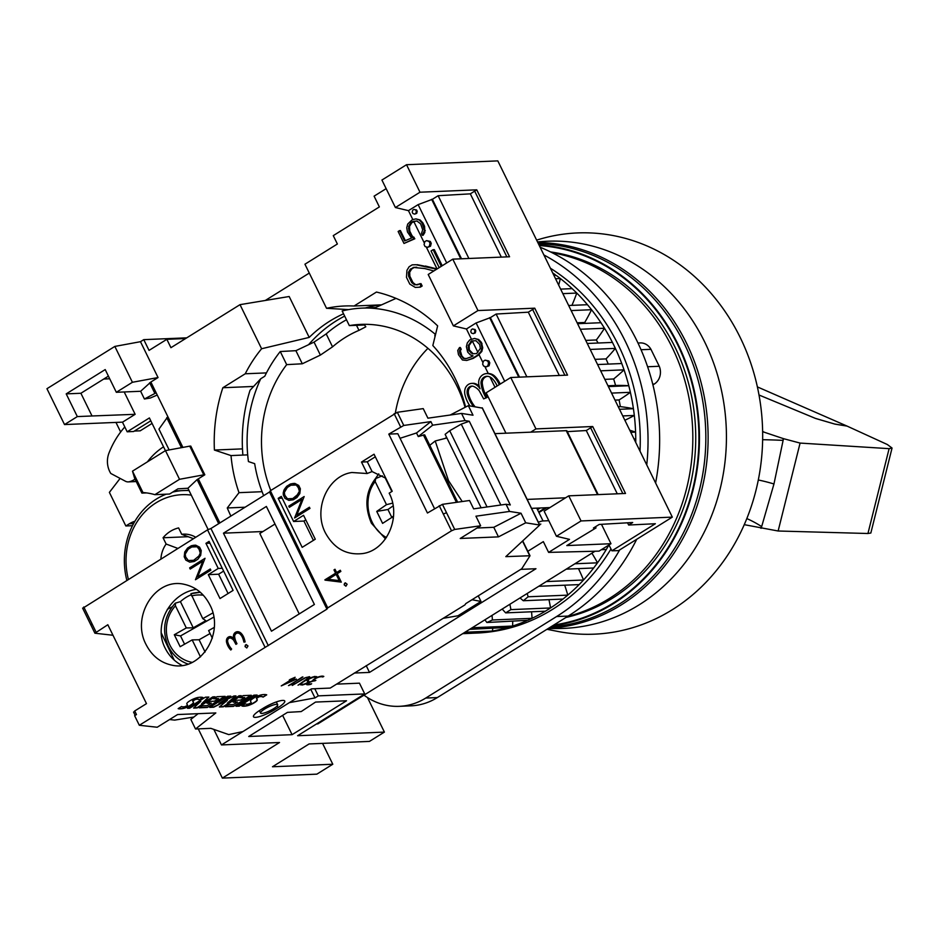 <?xml version="1.0" encoding="UTF-8"?>
<svg xmlns="http://www.w3.org/2000/svg" width="939" height="939" viewBox="0 0 939 939"><rect width="100%" height="100%" fill="white"/><g stroke="black" fill="none" stroke-linecap="round" stroke-linejoin="round"><path stroke-width="1.41" d="M548.141 628.555L558.048 628.52A193.751 170.593 -92.4 0 0 704.72 342.042A193.751 170.593 -92.4 0 0 541.838 241.593L537.519 241.945M548.505 628.332A193.058 169.982 -92.4 0 0 686.479 343.122A193.058 169.982 -92.4 0 0 537.812 242.544M546.944 629.294L557.578 631.384A200.793 176.802 -92.4 0 0 730.718 550.407A200.793 176.802 -92.4 0 0 740.167 337.418A200.793 176.802 -92.4 0 0 541.134 238.788L536.603 240.079M565.947 617.463A185.229 163.093 -92.4 0 0 674.977 347.101A185.229 163.093 -92.4 0 0 550.571 251.945M567.473 616.512A185.229 163.093 -92.4 0 0 672.066 347.219A185.229 163.093 -92.4 0 0 552.226 252.767M550.594 627.017A191.932 168.997 -92.4 0 0 684.32 343.709A191.932 168.997 -92.4 0 0 538.399 243.753M552.59 625.785A191.298 168.433 -92.4 0 0 678.017 344.261A191.298 168.433 -92.4 0 0 538.974 244.915M553.881 624.975A190.676 167.881 -92.4 0 0 677.547 344.554A190.676 167.881 -92.4 0 0 539.291 245.56M270.772 490.475A118.49 104.323 87.6 0 1 286.677 364.637L302.299 363.78L320.387 355.083L332.535 346.843A118.49 104.323 87.6 0 1 345.212 337.5A118.49 104.323 87.6 0 1 358.98 330.364L365.811 326.807L364.555 325L349.331 325.598A118.49 104.323 87.6 0 1 360.881 324.389A118.49 104.323 87.6 0 1 465.075 407.326M427.938 348.322A118.49 104.323 -92.4 0 0 395.354 412.972M286.677 364.637L280.256 351.526A133.467 117.516 -92.4 0 0 264.786 376.222L260.749 378.746A134.829 118.713 -92.4 0 0 248.436 461.577L254.669 463.655A130.744 115.121 -92.4 0 0 263.659 495.651M346.479 319.776A133.467 117.516 -92.4 0 0 326.197 333.897L314.049 342.125L295.891 350.681L302.299 363.78M295.891 350.681L280.256 351.526M435.168 336.162A130.744 115.121 -92.4 0 0 434.792 335.845L435.203 334.202A134.829 118.713 -92.4 0 0 368.487 308.039A133.467 117.516 -92.4 0 0 362.348 308.109A133.467 117.516 -92.4 0 0 342.16 310.962L349.331 325.598M435.203 334.202L435.872 333.345M396.023 298.379L373.933 308.274L368.487 308.039M260.749 378.746L250.056 390.272A149.817 131.906 -92.4 0 0 242.884 455.075M637.98 343.017L640.269 342.923A13.616 11.996 87.6 0 1 650.95 349.32L641.032 349.731M650.95 349.32L659.248 366.269L647.617 366.75M659.248 366.269A13.616 11.996 87.6 0 1 654.319 384.028L652.922 384.884M870.829 533.023L867.941 533.505L889.116 448.654L892.05 448.044L887.343 444.523L847.072 426.095L834.595 424.005L815.439 418.383L759.005 395.002L815.592 418.465L834.9 424.111L847.072 426.095L757.386 386.903M867.941 533.505L778.138 531.005L744.263 524.666M889.116 448.654L800.087 443.079L783.537 438.677L762.632 431.682M783.161 438.513A187.272 164.888 87.6 0 1 783.114 440.379L773.959 483.984L761.177 528.281M389.18 493.163C401.669 516.743 386.927 550.336 362.689 553.564C346.432 555.383 334.014 548.493 325.41 532.894C312.922 509.314 327.652 475.721 351.902 472.505L367.114 473.526L361.492 462.047L374.051 454.218L392.209 491.273L389.18 493.163M209.878 604.857C225.114 633.027 200.477 672.066 171.814 665.141C160.475 662.676 151.907 655.821 146.097 644.588C130.85 616.43 155.498 577.391 184.15 584.304C195.488 586.781 204.068 593.624 209.878 604.857M196.439 589.34C170.006 593.084 152.963 625.21 165.205 648.239C168.973 655.774 174.595 661.514 182.049 665.458M261.793 713.44A9.531 2.019 153.9 0 0 271.887 709.708A9.531 2.019 153.9 0 0 277.686 704.684A9.531 2.019 153.9 0 0 276.442 704.32A9.531 2.019 153.9 0 0 266.347 708.053A9.531 2.019 153.9 0 0 260.561 713.077A9.531 2.019 153.9 0 0 261.793 713.44M393.582 516.309L382.596 523.375L376.739 511.415L386.481 504.666L375.166 481.566L375.706 478.585L382.302 475.78M199.479 592.403L190.899 593.706A36.762 34.59 100.8 0 1 198.211 592.45A36.762 34.59 100.8 0 1 199.479 592.403A36.762 34.59 100.8 0 1 200.441 592.403M190.899 593.706L202.765 618.637L212.871 612.909M210.066 633.543L199.091 639.752L192.166 639.905L180.159 646.701L174.302 634.741L186.309 627.945L175.452 605.796L175.347 603.155L180.429 601.653L193.234 627.804L205.817 620.691L202.765 618.637M188.117 664.073A36.762 34.59 100.8 0 1 185.945 663.263C178.164 659.906 172.295 654.307 168.351 646.478C161.684 630.715 163.949 616.313 175.135 603.284L175.347 603.155M185.945 663.263A36.762 34.59 100.8 0 1 184.783 662.746A36.762 34.59 100.8 0 1 168.457 646.56M294.506 679.754L291.454 679.883L284.329 684.32L294.506 679.754L291.454 679.883M290.221 679.39L295.104 677.277L292.381 679.308L296.466 679.132L281.254 685.904L290.89 679.906L289.294 679.965L290.221 679.39M292.381 679.308L295.139 677.277M291.336 679.636L282.616 685.059M294.494 679.73L295.75 679.167M289.717 679.707L290.89 679.906M304.94 678.111L292.275 685.435L304.529 678.04L309.412 676.679L309.471 677.841L307.886 679.061L298.039 685.2L308.778 677.946L308.473 677.242L304.846 677.923M292.698 685.177L302.311 679.202M298.039 685.2L309.788 676.913M306.161 677.395L309.013 677.594M307.839 684.073A14.191 3.005 153.9 0 0 311.642 683.733L310.915 684.285A14.437 3.052 -26.1 0 1 306.771 684.648A4.672 0.986 -26.1 0 1 306.584 684.508A4.672 0.986 -26.1 0 1 306.783 683.944A3.826 0.81 -26.1 0 1 310.48 681.679A5.775 1.221 -26.1 0 1 313.591 680.752A6.796 1.432 -26.1 0 1 312.875 680.482A6.796 1.432 -26.1 0 1 312.851 680.423A3.909 0.822 -26.1 0 1 313.708 679.413A4.437 0.939 -26.1 0 1 316.29 677.852A5.188 1.103 -26.1 0 1 319.659 676.549A11.221 2.371 -26.1 0 1 322.629 676.15A19.954 4.226 -26.1 0 1 323.814 676.432L322.723 676.996A18.264 3.862 153.9 0 0 321.631 676.737A9.895 2.089 153.9 0 0 319.002 677.089A3.979 0.845 153.9 0 0 316.443 678.075A3.216 0.681 153.9 0 0 314.588 679.179A2.958 0.622 153.9 0 0 313.943 679.965A14.108 2.981 153.9 0 0 315.868 680.376L313.286 681.115A7.019 1.479 153.9 0 0 310.293 682.054L307.839 683.557A3.521 0.739 153.9 0 0 307.699 683.968A3.521 0.739 153.9 0 0 307.839 684.073M306.56 684.367A4.672 0.986 153.9 0 0 306.654 684.402A14.437 3.052 153.9 0 0 310.797 684.038M312.851 680.364A6.796 1.432 153.9 0 0 313.473 680.505L313.591 680.752M323.486 676.303L322.723 676.996M322.605 676.749A18.264 3.862 153.9 0 0 321.514 676.503L321.631 676.737M321.514 676.503A9.895 2.089 153.9 0 0 318.884 676.843A3.979 0.845 153.9 0 0 317.077 677.489M315.704 678.158A3.216 0.681 153.9 0 0 314.471 678.944L314.588 679.179M314.471 678.944A2.958 0.622 153.9 0 0 313.826 679.73L313.943 679.965M315.316 680.693L314.096 680.986M313.978 680.752L313.286 681.115M313.168 680.869A7.019 1.479 153.9 0 0 310.175 681.808L310.293 682.054M308.943 682.418L307.839 683.557M300.222 684.719L300.82 683.792L303.309 684.437L307.229 682.876L308.074 682.137L307.053 680.693L307.569 679.895L310.551 677.805L314.635 676.456L316.83 676.749L316.232 677.676L313.743 677.031L309.177 678.991L308.098 680.106L309.095 681.573L306.501 683.662L302.405 685.012L300.222 684.719M301.748 684.508L301.595 683.756M307.112 680.822L307.933 681.784M315.34 677.477L316.631 676.62M312.194 677.136L315.304 676.96M308.227 680.482L308.203 679.507L310.633 677.77M306.278 683.463L308.908 681.186M300.292 684.601L304.729 684.085M291.783 684.32L288.496 685.599L302.921 676.949L290.855 684.461L294.271 683.263L291.689 684.12M289.588 684.918L290.844 684.414M290.855 684.461L302.381 676.972M292.146 683.944L293.308 683.545M178.152 708.628L181.579 706.492A18.134 3.838 153.9 0 0 184.572 706.785L187.284 705.623A6.186 1.303 153.9 0 0 187.448 705.013A6.186 1.303 153.9 0 0 187.401 704.943L186.873 704.121A9.789 2.078 -26.1 0 1 186.826 704.039A9.789 2.078 -26.1 0 1 187.683 702.395A6.773 1.432 -26.1 0 1 192.307 699.496A8.322 1.761 -26.1 0 1 197.871 697.489A29.625 6.268 -26.1 0 1 203.012 697.524L199.338 699.813A24.074 5.094 153.9 0 0 197.143 699.226A6.843 1.444 153.9 0 0 195.253 699.543L192.718 701.128A107.316 22.7 153.9 0 0 192.741 701.163A107.316 22.7 153.9 0 0 193.434 702.208A9.425 1.995 -26.1 0 1 193.516 702.325A9.425 1.995 -26.1 0 1 192.706 703.898A6.362 1.35 -26.1 0 1 188.27 706.68A7.7 1.632 -26.1 0 1 183.046 708.534A22.595 4.777 -26.1 0 1 178.152 708.628M186.779 703.921L187.284 704.708M199.338 699.813L202.671 697.419M199.221 699.567A24.074 5.094 153.9 0 0 197.026 698.992L197.143 699.226M197.026 698.992A6.843 1.444 153.9 0 0 195.136 699.309L193.551 700.318M193.434 700.083L192.624 700.928A107.316 22.7 153.9 0 0 192.624 700.928A107.316 22.7 153.9 0 0 192.648 700.964M178.351 708.499A22.595 4.777 153.9 0 0 182.929 708.299A7.7 1.632 153.9 0 0 188.152 706.445A6.362 1.35 153.9 0 0 192.589 703.651L192.706 703.898M192.589 703.651A9.425 1.995 153.9 0 0 193.446 702.219M210.078 701.386L214.374 701.198L218.564 698.593L213.646 698.792L217.003 696.703L225.137 696.362L207.296 707.478L199.174 707.818L202.355 705.835L207.273 705.623L211.322 703.1L207.026 703.288L210.078 701.386M214.069 698.534L218.564 698.593M224.597 696.386L207.296 707.478M207.179 707.243L199.584 707.56M207.449 703.018L211.322 703.1M236.241 700.283L240.537 700.107L244.727 697.501L239.809 697.7L243.154 695.611L251.288 695.271L233.459 706.386L225.325 706.727L228.506 704.743L233.424 704.532L237.485 702.008L233.189 702.184L236.241 700.283M240.231 697.442L244.727 697.501M250.748 695.294L233.459 706.386M233.342 706.14L225.747 706.457M233.611 701.926L237.485 702.008M241.863 705.964L245.29 703.827A18.134 3.838 153.9 0 0 248.295 704.109L251.006 702.959A6.186 1.303 153.9 0 0 251.171 702.349A6.186 1.303 153.9 0 0 251.124 702.278L250.596 701.456A9.789 2.078 -26.1 0 1 250.537 701.374A9.789 2.078 -26.1 0 1 251.394 699.719A6.773 1.432 -26.1 0 1 256.03 696.82A8.322 1.761 -26.1 0 1 261.594 694.813A29.625 6.268 -26.1 0 1 266.723 694.848L263.049 697.137A24.074 5.094 153.9 0 0 260.854 696.562A6.843 1.444 153.9 0 0 258.976 696.879L256.441 698.452A107.316 22.7 153.9 0 0 256.453 698.499A107.316 22.7 153.9 0 0 257.145 699.532A9.425 1.995 -26.1 0 1 257.239 699.661A9.425 1.995 -26.1 0 1 256.429 701.222A6.362 1.35 -26.1 0 1 251.981 704.015A7.7 1.632 -26.1 0 1 246.757 705.87A22.595 4.777 -26.1 0 1 241.863 705.964M263.049 697.137L266.394 694.743M262.932 696.902A24.074 5.094 153.9 0 0 260.737 696.327L260.854 696.562M260.737 696.327A6.843 1.444 153.9 0 0 258.859 696.632L257.263 697.654M257.145 697.419L256.441 698.452M242.074 705.835A22.595 4.777 153.9 0 0 246.652 705.635A7.7 1.632 153.9 0 0 251.863 703.769A6.362 1.35 153.9 0 0 256.312 700.987L256.429 701.222M256.312 700.987A9.425 1.995 153.9 0 0 257.157 699.543M236.029 706.281L253.882 695.165L257.098 695.024L239.245 706.151L236.029 706.281M236.452 706.022L239.128 705.905L256.558 695.048M230.783 696.128L218.987 703.487L233.881 695.999L235.971 695.916L227.308 703.1L239.034 695.787L241.182 695.693L223.341 706.809L219.362 706.985L227.391 700.33L213.681 707.22L209.737 707.384L227.578 696.269L230.783 696.128M218.987 703.487L230.243 696.151M227.308 703.1L235.536 695.928M219.667 706.727L223.224 706.574L240.654 695.717M210.148 707.126L213.564 706.985L227.391 700.33M187.53 708.311L205.383 697.196L208.857 697.055L201.486 703.933L212.801 696.891L215.031 696.797L197.178 707.912L193.61 708.065L200.829 701.269L189.666 708.229L187.53 708.311M201.486 703.933L208.458 697.067M193.88 707.806L197.061 707.666L214.491 696.808M187.953 708.053L189.549 707.983L200.829 701.269M139.312 725.272L157.2 727.244L177.6 714.544L215.829 712.936L195.523 728.993L210.817 728.347L228.74 734.591L242.931 731.563L311.49 688.862L330.199 688.076L464.958 604.88L465.756 603.624L521.767 568.741L530.019 555.747L505.816 556.639L539.725 525.054L525.711 522.8L498.468 536.873L460.227 538.47L480.627 525.77L454.711 529.443L451.518 530.781L327.734 607.885L326.936 609.141L139.312 725.272L134.629 715.706L136.472 714.556L134.711 710.964L133.761 712.22M260.126 710.166L263.272 708.217A15.658 3.31 -26.1 0 1 284.752 701.01A15.658 3.31 -26.1 0 1 278.108 707.595L274.963 709.544A15.658 3.31 -26.1 0 1 253.483 716.75A15.658 3.31 -26.1 0 1 260.126 710.166M344.519 583.354L345.364 582.837L344.155 584.809L345.904 586.194L347.113 584.222L345.364 582.837M344.554 583.354L344.19 584.809L345.916 586.182M339.237 580.631L336.162 574.351L328.251 579.281L339.272 580.631L336.162 574.351M340.282 570.255L340.857 571.428L337.183 573.717L341.303 582.121L325.023 580.126L335.587 573.177L333.979 569.903L335 569.257L336.62 572.544L340.282 570.255L336.643 572.544M335.012 569.269L333.979 569.903L335.622 573.177L324.894 579.844L341.303 582.121M237.426 631.701A5.775 5.082 -92.4 0 0 237.367 631.701A5.775 5.082 87.6 0 1 240.924 633.097A12.465 10.975 87.6 0 1 243.976 637.957A22.172 19.519 87.6 0 1 245.102 641.924L243.917 642.123A20.294 17.876 -92.4 0 0 242.872 638.497A10.998 9.683 -92.4 0 0 240.173 634.154A4.413 3.885 -92.4 0 0 237.461 633.074A3.568 3.146 -92.4 0 0 234.609 636.407A15.681 13.803 -92.4 0 0 236.452 642.64L236.968 643.696L235.924 644.354L233.741 640.328A7.794 6.866 -92.4 0 0 230.583 638.027A2.794 2.453 -92.4 0 0 227.86 639.6A3.909 3.439 -92.4 0 0 227.766 642.065A15.763 13.885 -92.4 0 0 231.64 649.025L230.818 650.011A16.045 14.132 87.6 0 1 226.592 642.358A5.188 4.566 87.6 0 1 226.722 639.083A4.261 3.744 87.6 0 1 229.973 636.607A4.261 3.744 -92.4 0 0 226.757 639.083L226.722 639.083M226.757 639.083A5.188 4.566 -92.4 0 0 226.628 642.358A16.045 14.132 -92.4 0 0 230.83 649.988M229.973 636.607A4.261 3.744 87.6 0 1 230.83 636.677A6.42 5.646 87.6 0 1 234.116 639.306A7.547 6.643 87.6 0 1 233.435 636.09L233.435 636.09A7.547 6.643 -92.4 0 0 234.151 639.306L234.116 639.306M234.504 633.226A4.343 3.826 -92.4 0 0 233.459 636.09A4.343 3.826 87.6 0 1 234.468 633.226A4.93 4.343 87.6 0 1 237.332 631.701A5.775 5.082 87.6 0 1 237.414 631.701A4.93 4.343 -92.4 0 0 234.504 633.226L234.468 633.226M243.952 642.123A20.294 17.876 -92.4 0 0 242.908 638.497L242.872 638.497M242.908 638.497A10.998 9.683 -92.4 0 0 240.208 634.154A4.413 3.885 -92.4 0 0 237.485 633.074L237.461 633.074A4.413 3.885 -92.4 0 0 237.438 633.074M235.947 644.342L234.574 641.595M234.609 641.595L233.741 640.328A7.794 6.866 -92.4 0 0 230.618 638.015L230.583 638.027M230.618 638.015A2.794 2.453 -92.4 0 0 230.008 637.968L230.032 637.968M245.384 645.105L246.229 644.588L245.02 646.56L246.781 647.945L247.978 645.973L246.229 644.588M245.419 645.105L245.056 646.56L246.793 647.945M188.223 549.186L185.206 554.186L185.664 557.003L188.316 560.524L193.669 560.313L198.915 556.005L200.23 553.106L199.772 550.289L197.131 546.768L191.767 546.979L188.223 549.186M191.216 560.818L193.669 560.313M193.704 560.313L198.915 556.005M184.748 552.003L187.6 548.047L184.748 552.003L184.232 556.768L185.875 560.125L189.748 562.144L185.852 560.137L184.197 556.768L184.783 551.991M187.636 548.047L191.227 545.782L193.833 545.266L187.636 548.047M193.868 545.266L195.711 545.172L193.868 545.266M195.711 545.172L199.584 547.179L201.239 550.547L200.688 555.313L197.824 559.257L194.209 561.51L189.725 562.144M194.279 546.463L197.131 546.768M198.951 555.994L200.265 553.106L198.892 548.505M198.927 548.505L197.167 546.768M189.643 567.884L205.031 558.294L189.643 567.884L190.218 569.057L202.789 561.229L195.453 579.75L210.841 570.161L210.266 568.987L197.695 576.816L210.266 568.987M205.031 558.294L197.695 576.816M202.789 561.229L195.476 579.727M189.678 567.884L190.241 569.046M287.357 487.435L284.341 492.435L284.799 495.252L287.44 498.773L292.804 498.562L298.05 494.243L299.365 491.343L298.907 488.538L296.266 485.017L290.902 485.228L287.357 487.435M290.351 499.067L292.804 498.562M292.839 498.562L296.384 496.355L299.365 491.343M283.883 490.24L284.963 488.503L283.226 492.834L283.332 495.006L285.01 498.374L288.883 500.393L284.975 498.374L283.226 492.834M284.987 488.503L286.735 486.285L284.987 488.503M286.771 486.285L290.362 484.031L286.771 486.285M290.386 484.031L292.968 483.515L290.386 484.031M292.991 483.515L294.846 483.409L292.991 483.515M294.846 483.409L298.719 485.428L300.363 488.796L299.823 493.562L296.959 497.506L293.332 499.759L288.848 500.393M299.4 491.343L298.062 486.754L296.29 485.005L293.379 484.712M283.918 490.24L283.261 492.834M304.166 496.543L296.83 515.065L309.401 507.236L309.976 508.41L294.588 517.988L301.924 499.466L289.353 507.306L288.778 506.133L304.166 496.543L288.778 506.133L289.376 507.283M296.865 515.065L309.412 507.248M301.959 499.466L294.611 517.976M112.973 635.257L94.909 633.215L107.832 624.74L146.484 703.64L134.711 710.964M264.927 647.018L207.542 529.866L82.82 608.214M233.095 590.396L220.008 598.554L208.294 574.645L218.247 568.447L205.946 543.341L209.08 541.38L233.095 590.396M480.627 525.77L475.944 516.204L509.548 511.438L506.039 504.266L473.643 508.868L469.547 500.499L442.422 504.337L427.445 513.011L388.793 434.111L403.77 425.449L430.895 421.599L432.656 425.179L418.278 436.565L416.517 432.973L430.895 421.599M482.306 408.101L468.326 405.648L473.01 415.214L461.53 413.418L427.914 418.184L423.231 408.618L397.326 412.291L270.35 490.745L327.734 607.885M302.182 547.355L278.179 498.351L281.313 496.391L293.614 521.497L303.555 515.3L315.269 539.209L302.182 547.355M174.208 660.082L161.262 632.968M186.309 627.945L193.234 627.804M174.302 634.741L180.523 635.926L184.572 644.201M213.775 617.111L180.523 635.926M214.315 627.369L208.622 630.585L212.343 638.191M200.488 656.901L192.166 639.905M199.091 639.752L205.101 652.018M180.429 601.653A37.795 35.565 100.8 0 1 191.133 594.798M167.283 609.364L172.107 606.864M170.886 653.591L172.342 652.84M429.792 445.286L435.215 440.99L446.905 437.973M435.215 440.99L448.513 480.639L462.223 501.532M386.481 504.666L392.643 503.128M376.739 511.415L387.936 509.501L391.657 517.084M393.159 505.875L387.936 509.501M393.347 518.668L392.338 516.614M391.868 491.496L385.107 477.705M385.483 538.904L371.421 523.234C364.355 506.649 365.611 491.895 375.201 478.96L378.746 473.866M448.513 480.639L447.504 481.449M299.224 613.918L259.821 533.481L274.998 524.032M443.466 618.261L457.95 615.784L480.991 601.441L472.024 599.728M478.244 595.842L480.991 601.441M223.459 533.176L266.383 506.45L314.401 604.47L271.477 631.208L223.459 533.176L262.967 531.521M540.817 524.079L539.42 524.443M548.634 520.711L543.035 520.945A8.169 1.725 153.9 0 0 538.352 522.248M527.096 499.548L494.888 433.806M598.166 494.607L566.956 430.884A5.446 1.15 153.9 0 0 566.24 430.672L494.947 433.654M527.155 499.407L565.607 497.799M549.902 507.576L531.533 508.351M278.179 498.351L282.193 498.175M509.548 511.438L521.028 513.234L493.773 527.307L477.024 528.011M521.028 513.234L525.711 522.8M493.773 527.307L498.468 536.873M195.523 728.993L190.84 719.427L198.117 713.675M193.88 717.032L174.572 720.107L169.536 719.556M461.53 413.418L465.04 420.59L469.289 421.259L510.288 504.936L506.039 504.266M209.96 543.176L205.946 543.341M400.061 438.29L416.517 432.973M388.793 434.111L397.831 433.736L434.511 508.609M432.656 425.179L465.04 420.59M375.318 456.812L367.302 461.8L361.492 462.047M385.835 478.268L372.09 471.578L367.302 461.8M372.09 471.578L367.114 473.526M450.157 415.038L468.326 405.648M270.35 490.745L269.54 491.989L210.923 528.504L207.542 529.866M418.278 436.565L424.663 434.816L457.669 502.177M446.577 437.316L445.18 438.419M469.289 421.259L461.249 424.123L449.711 430.719L445.133 434.346L481.12 507.799M461.249 424.123L500.863 505.006M449.711 430.719L487.059 506.966M228.083 593.518L218.623 574.21L208.294 574.645M223.635 571.088L218.623 574.21M305.809 519.889L303.931 521.063L293.614 521.497M313.391 540.371L303.931 521.063M218.247 568.447L222.261 568.271M268.319 645.656L210.923 528.504M269.54 491.989L326.936 609.141M552.684 272.909A194.76 171.485 87.6 0 1 555.313 274.763M555.548 278.73L560.36 278.531A204.291 179.877 -92.4 0 0 560.36 278.531A194.76 171.485 87.6 0 1 572.168 288.637M562.848 293.649L576.781 293.062A204.291 179.877 -92.4 0 0 576.781 293.062A194.76 171.485 87.6 0 1 587.45 304.706L588.366 305.785A194.76 171.485 87.6 0 1 590.678 308.626L591.558 309.717A204.291 179.877 -92.4 0 1 591.558 309.729A194.76 171.485 87.6 0 1 600.937 322.711L601.723 323.908A194.76 171.485 87.6 0 1 603.73 327.042L604.493 328.251A194.76 171.485 87.6 0 1 612.428 342.418M608.249 364.097A180.464 158.891 87.6 0 0 606.031 358.898A204.291 179.877 87.6 0 0 615.362 348.404A194.76 171.485 87.6 0 1 621.759 363.534M600.655 370.823L624.048 369.849A204.291 179.877 -92.4 0 0 624.048 369.849A194.76 171.485 87.6 0 1 628.79 385.729A204.291 179.877 -92.4 0 0 628.79 385.729L629.153 387.161A194.76 171.485 87.6 0 1 630.046 390.882L630.398 392.302A204.291 179.877 -92.4 0 1 630.374 392.314A194.76 171.485 87.6 0 1 633.414 408.711A204.291 179.877 -92.4 0 0 633.414 408.711L633.625 410.167A194.76 171.485 87.6 0 1 634.13 413.982L634.318 415.449A194.76 171.485 87.6 0 1 635.586 432.116A204.291 179.877 -92.4 0 0 635.586 432.116L635.633 433.595A194.76 171.485 87.6 0 1 635.726 437.445L635.762 438.924A194.76 171.485 87.6 0 1 635.738 442.445M601.347 549.702L606.301 549.491A194.76 171.485 87.6 0 1 597.509 562.813A204.291 179.877 -92.4 0 0 597.509 562.813L596.688 563.952A194.76 171.485 87.6 0 1 594.504 566.874L593.671 567.989L566.287 569.14M593.648 567.989A194.76 171.485 87.6 0 1 583.53 579.985A204.291 179.877 -92.4 0 0 583.53 579.985L582.591 580.995A194.76 171.485 87.6 0 1 580.114 583.6L579.163 584.598L539.491 586.253A204.291 179.877 87.6 0 1 539.15 586.042M579.14 584.598A194.76 171.485 87.6 0 1 567.802 595.103A204.291 179.877 -92.4 0 1 567.813 595.126L566.769 595.972A194.76 171.485 87.6 0 1 564.022 598.213L562.977 599.07L523.305 600.737A204.291 179.877 87.6 0 1 520.042 597.943M562.942 599.07A194.76 171.485 87.6 0 1 550.571 607.932A204.291 179.877 -92.4 0 0 550.571 607.932L549.444 608.66A194.76 171.485 87.6 0 1 547.965 609.587A194.76 171.485 87.6 0 1 546.486 610.503L545.348 611.207A194.76 171.485 87.6 0 1 532.073 618.296A204.291 179.877 -92.4 0 1 532.084 618.32L530.875 618.86A194.76 171.485 87.6 0 1 527.741 620.292L486.872 622.498A204.291 179.877 87.6 0 1 484.923 619.822M550.383 268.214A194.76 171.485 87.6 0 1 640.011 451.154M610.984 548.986A194.76 171.485 87.6 0 1 552.484 609.399A194.76 171.485 87.6 0 1 476.895 633.05L472.376 633.238A194.76 171.485 87.6 0 1 471.801 633.262A204.291 179.877 -92.4 0 1 471.801 633.285L462.704 633.661M166.144 494.196A70.824 62.361 -92.4 0 0 156.285 499.114A70.824 62.361 -92.4 0 0 126.8 580.161M191.286 495.123A66.739 58.758 -92.4 0 0 156.109 502.788A66.739 58.758 -92.4 0 0 128.338 579.199M132.481 525.687L125.838 525.969L109.382 492.376L119.042 479.806A38.088 33.534 -92.4 0 0 120.075 478.385M213.857 729.415L221.463 744.932L279.529 742.503L222.367 778.114L316.877 774.147L332.793 764.24L272.474 766.764L309.107 743.946L369.426 741.411L384.403 732.091L367.478 697.548M222.367 778.114L198.258 728.875M192.847 717.842L192.554 717.243M181.368 490.674A70.824 62.361 87.6 0 0 174.243 491.754A70.824 62.361 -92.4 0 0 172.647 492.13M188.939 490.346L174.513 490.968M189.044 490.545A70.824 62.361 -92.4 0 0 186.004 490.475M160.886 558.928A27.243 23.98 87.6 0 1 166.133 544.033L163.057 537.765A34.05 29.978 87.6 0 1 178.598 527.918L181.732 534.314L193.411 538.669M181.732 534.314A27.243 23.98 87.6 0 1 194.913 536.791A27.243 23.98 87.6 0 1 195.711 537.237M177.8 548.399L166.133 544.033M163.057 537.765L188.199 536.709M174.243 491.754L173.175 491.801M146.601 492.916L141.895 493.116L142.974 492.552A70.824 62.361 87.6 0 1 154.865 494.665L169.572 494.043L177.941 488.832L187.917 488.257L208.176 529.608M655.61 482.998A202.93 178.68 -92.4 0 0 639.647 346.608A202.93 178.68 -92.4 0 0 636.912 340.787A202.93 178.68 -92.4 0 0 634.001 335.07A202.93 178.68 -92.4 0 0 540.113 247.227M619.693 549.914A202.93 178.68 87.6 0 1 558.822 615.127A202.93 178.68 87.6 0 1 556.581 616.547L425.731 698.064A68.101 59.955 87.6 0 1 399.298 706.328L410.906 705.846A68.101 59.955 -92.4 0 0 437.339 697.571L568.189 616.066A202.93 178.68 -92.4 0 0 570.442 614.634A202.93 178.68 -92.4 0 0 636.701 539.315M399.298 706.328A68.101 59.955 87.6 0 1 363.992 695.153M543.904 254.962A202.93 178.68 87.6 0 1 622.381 335.552A202.93 178.68 87.6 0 1 625.292 341.268A202.93 178.68 87.6 0 1 628.038 347.101A202.93 178.68 87.6 0 1 646.748 464.922M407.69 224.069L412.303 219.667L415.977 218.893L419.252 219.996L422.034 222.883L424.463 230.571L422.304 235.302L421.447 233.576L422.679 229.832L420.625 223.846L417.022 221.052L413.054 221.369L411.094 222.59L408.665 226.416L408.923 231.135L411.129 235.63L414.005 238.799L403.993 243.459L398.124 231.487L399.556 230.595L404.639 240.947L411.575 238.013L407.456 231.956L406.751 227.778L407.69 224.069M399.556 230.595L400.401 230.56L405.343 240.654M416.212 220.97L411.928 222.555L409.51 226.381L409.768 231.1L411.975 235.595L414.838 238.764L403.993 243.459M414.838 238.764L414.005 238.799M414.099 237.262L413.266 237.297M411.975 235.595L411.129 235.63M409.768 231.1L408.923 231.135M409.357 228.482L408.512 228.517M409.51 226.381L408.665 226.416M410.355 224.515L409.521 224.55M411.928 222.555L411.094 222.59M415.977 218.893L420.085 219.961L422.867 222.848L424.581 226.358L424.851 232.438L423.137 235.266L422.304 235.302M424.851 232.438L424.017 232.473M413.888 221.334L413.054 221.369M420.085 219.961L419.252 219.996M422.867 222.848L422.034 222.883M424.581 226.358L423.747 226.393M425.297 230.536L424.463 230.571M412.233 212.191L412.749 210.148L413.923 209.42L415.719 210.007L416.376 211.357L415.871 213.388L414.686 214.127L412.89 213.529L412.233 212.191M413.923 209.42L416.564 209.972L417.221 211.322L416.705 213.353L414.686 214.127M416.705 213.353L415.871 213.388M416.564 209.972L415.719 210.007M417.221 211.322L416.376 211.357M469.911 405.894A32.09 28.264 87.6 0 1 464.993 394.885A10.388 9.144 87.6 0 1 465.263 388.347A8.51 7.5 87.6 0 1 471.754 383.382L472.986 383.323A8.51 7.5 87.6 0 1 474.688 383.476L473.467 383.535A12.829 11.303 87.6 0 1 480.04 388.781A15.106 13.299 87.6 0 1 478.667 382.361A8.674 7.641 87.6 0 1 480.745 376.633A9.86 8.686 87.6 0 1 486.461 373.581A11.538 10.165 87.6 0 1 486.637 373.581A11.538 10.165 87.6 0 1 493.668 376.363A24.919 21.949 87.6 0 1 499.219 384.697M471.754 383.382A8.51 7.5 87.6 0 1 473.467 383.535M472.411 386.129A5.587 4.918 -92.4 0 0 468.749 389.321A7.817 6.89 -92.4 0 0 468.573 394.251L467.352 394.298A31.539 27.771 -92.4 0 0 473.538 406.458M468.573 394.251A31.539 27.771 -92.4 0 0 474.993 406.693M468.749 389.321L467.528 389.368A7.817 6.89 -92.4 0 0 467.352 394.298M487.411 376.328A7.148 6.291 -92.4 0 0 483.796 378.394A6.573 5.787 -92.4 0 0 482.247 382.948A31.363 27.607 -92.4 0 0 485.944 395.401L486.977 397.526L483.655 398.887L479.289 390.835A15.599 13.733 -92.4 0 0 472.974 386.222A5.587 4.918 -92.4 0 0 471.789 386.105A5.587 4.918 -92.4 0 0 467.528 389.368M486.977 397.526L483.655 398.887M485.944 395.401L484.712 395.46L485.756 397.573M482.247 382.948L481.014 382.995A31.363 27.607 -92.4 0 0 484.712 395.46M483.796 378.394L482.576 378.44A6.573 5.787 -92.4 0 0 481.014 382.995M497.118 385.999A21.996 19.367 -92.4 0 0 492.153 378.487A8.838 7.782 -92.4 0 0 486.731 376.316L486.695 376.316A7.148 6.291 -92.4 0 0 482.576 378.44M474.688 383.476A12.829 11.303 87.6 0 1 479.136 386.07M486.801 373.569L487.693 373.534A11.538 10.165 87.6 0 1 487.857 373.522A11.538 10.165 87.6 0 1 488.268 373.522A11.538 10.165 87.6 0 1 494.888 376.316A24.919 21.949 87.6 0 1 500.205 384.074M482.646 364.109L483.374 361.198L485.064 360.153L487.634 360.999L488.573 362.923L487.846 365.823L486.156 366.879L483.585 366.034L482.646 364.109M485.064 360.153L488.855 360.952L489.794 362.877L489.066 365.776L486.156 366.879M489.066 365.776L487.846 365.823M488.855 360.952L487.634 360.999M489.794 362.877L488.573 362.923M545.489 507.764L538.669 512.013M546.721 507.706L538.927 512.553M537.519 509.666L540.23 507.987M424.088 244.563L424.815 241.663L426.506 240.619L429.064 241.464L430.015 243.389L429.287 246.288L427.597 247.344L425.027 246.488L424.088 244.563M426.506 240.619L430.297 241.417L431.236 243.33L430.508 246.241L427.597 247.344M430.508 246.241L429.287 246.288M430.297 241.417L429.064 241.464M431.236 243.33L430.015 243.389M416.728 267.239L414.345 267.345L411.646 269.035L409.686 272.251L409.85 276.207L412.972 282.569L415.848 284.81L421.001 283.625L422.163 286.008L420.32 287.158L415.273 287.416L409.78 284.083L406.47 277.334L406.939 270.326L409.111 266.758L412.162 264.857L415.93 264.716L436.635 269.211M420.32 287.158L415.273 287.416M422.163 286.008L419.087 287.217M419.768 283.684L420.93 286.066M415.848 284.81L418.09 284.728M412.972 282.569L411.74 282.616L414.615 284.857M409.85 276.207L408.629 276.266L411.74 282.616M409.686 272.251L408.465 272.298L408.629 276.266M411.646 269.035L410.413 269.082L408.465 272.298M414.345 267.345L410.413 269.082M433.853 270.948L424.78 268.554L413.125 267.404M415.93 264.716L412.162 264.857M417.162 264.669L424.158 266.077M425.379 266.03L437.046 268.953L426.224 246.887M439.206 267.615L431.048 250.971L433.102 249.692L441.26 266.336M442.21 265.737L434.323 249.645L433.102 249.692M470.791 331.725L471.308 329.695L472.481 328.955L474.289 329.554L474.946 330.892L474.43 332.934L473.256 333.662L471.46 333.075L470.791 331.725M472.481 328.955L475.122 329.519L475.78 330.857L475.275 332.899L473.256 333.662M475.275 332.899L474.43 332.934M475.122 329.519L474.289 329.554M475.78 330.857L474.946 330.892M475.967 340.728L471.601 340.916L475.967 340.728L479.7 344.484L480.334 348.416L476.613 353.592L472.27 353.768L468.561 350.001L468.244 345.54L471.601 340.916M471.613 356.714L473.045 355.822L470.439 354.954L467.669 352.066L466.378 346.655L467.293 342.946L469.817 339.848L474.559 338.427L477.822 339.531L481.191 343.639L481.883 347.829L480.979 351.526L477.446 355.259L472.352 358.428L466.73 360.447L462.422 359.989L458.478 354.696L457.751 350.447L459.511 347.547L460.368 349.296L459.488 350.787L459.981 353.862L463.291 358.381L466.073 358.663L471.613 356.714M459.511 347.547L460.356 347.512L461.213 349.261L460.333 350.752L461.906 356.057L464.124 358.346L466.331 358.569M464.124 358.346L463.291 358.381M461.906 356.057L461.072 356.092M460.814 353.827L459.981 353.862M460.333 350.752L459.488 350.787M461.213 349.261L460.368 349.296M474.559 338.427L478.655 339.495L481.425 342.395L482.728 347.794L481.813 351.491L478.28 355.224L473.197 358.393L466.73 360.447M473.197 358.393L472.352 358.428M478.28 355.224L477.446 355.259M472.434 340.88L469.077 345.505L469.394 349.965L473.115 353.733L476.613 353.592M473.115 353.733L472.27 353.768M471.66 352.841L470.826 352.876M469.934 351.057L469.089 351.092M469.394 349.965L468.561 350.001M468.984 347.36L468.138 347.395M469.077 345.505L468.244 345.54M471.554 341.432L470.709 341.467M481.813 351.491L480.979 351.526M478.655 339.495L477.822 339.531M481.425 342.395L480.592 342.43M482.024 343.604L481.191 343.639M482.728 347.794L481.883 347.829M504.677 381.281L476.108 322.957L490.358 317.64L496.121 314.049L528.305 312.182L534.749 308.18L567.543 375.119L510.769 377.501L486.167 392.819L505.945 433.196M446.706 262.943L418.137 204.62L432.386 199.291L438.137 195.711L470.322 193.845L476.766 189.831L509.56 256.77L452.786 259.152L428.196 274.481L453.373 325.88L477.974 310.551L534.749 308.18M412.831 219.55L408.465 210.641L418.137 204.62M471.39 339.085L466.448 328.979L476.108 322.957M163.539 446.823A69.463 61.152 -92.4 0 0 147.423 461.859M135.04 479.125A20.435 17.982 87.6 0 1 129.218 481.754A6.808 5.998 87.6 0 1 128.244 481.895A6.808 5.998 87.6 0 1 125.462 481.249L110.79 473.467A20.74 18.264 87.6 0 1 108.865 453.349A86.2 75.895 87.6 0 1 124.805 426.952M472.939 627.287A204.291 179.877 87.6 0 1 472.916 627.721L471.589 628.121M492.048 615.374A204.291 179.877 87.6 0 1 492.4 619.986L486.872 622.498M509.889 604.258A204.291 179.877 87.6 0 1 510.898 609.622L505.675 612.874A204.291 179.877 87.6 0 1 502.189 609.059M527.166 593.507A204.291 179.877 87.6 0 1 528.141 596.781L523.305 600.737M540.5 585.197L539.491 586.253M471.977 632.616A204.291 179.877 87.6 0 1 471.801 633.262M486.261 632.017A194.76 171.485 87.6 0 1 472.376 633.238M463.843 632.956L487.764 631.806A194.76 171.485 87.6 0 0 491.12 631.278L492.4 631.078A204.291 179.877 -92.4 0 0 492.412 631.055L465.005 632.229M492.787 628.379A204.291 179.877 87.6 0 1 492.412 631.055A194.76 171.485 87.6 0 0 506.731 627.804M469.617 629.353L508.069 627.416A194.76 171.485 87.6 0 0 511.344 626.442L512.588 626.067A204.291 179.877 -92.4 0 0 512.6 626.043A204.291 179.877 87.6 0 0 512.729 621.407M472.916 627.721L512.588 626.067M526.486 620.832A194.76 171.485 87.6 0 1 512.6 626.043M492.4 619.986L532.084 618.32M531.544 611.782A204.291 179.877 87.6 0 1 532.073 618.296M505.675 612.874L545.348 611.207M510.898 609.622L550.571 607.956A204.291 179.877 87.6 0 0 548.963 599.657M528.141 596.781L567.813 595.126M564.691 585.197A204.291 179.877 87.6 0 1 567.802 595.103M546.334 581.57L583.542 580.009A204.291 179.877 87.6 0 0 578.471 568.623M574.879 563.776L597.521 562.825A204.291 179.877 87.6 0 0 591.899 553.177M606.301 549.491L607.005 548.27A194.76 171.485 87.6 0 0 608.859 545.066L608.895 545.007M634.048 438.994L635.762 438.924A204.291 179.877 -92.4 0 0 635.762 438.924A204.291 179.877 87.6 0 1 634.294 439.487M630.785 432.327L635.597 432.128A204.291 179.877 87.6 0 0 629.752 430.226M622.757 415.93L634.318 415.449A204.291 179.877 -92.4 0 0 634.318 415.449A204.291 179.877 87.6 0 1 624.881 420.261M619.505 409.298L633.438 408.711A204.291 179.877 87.6 0 0 620.327 406.634L618.238 406.716M630.374 392.314A204.291 179.877 87.6 0 1 619.083 399.944A180.464 158.891 87.6 0 1 620.327 406.634M619.083 399.944L615.01 400.12M611.571 393.101L630.398 392.302M608.378 386.586L628.801 385.729A204.291 179.877 87.6 0 0 615.585 385.459L607.979 385.776M597.58 364.543L621.771 363.534L622.264 364.895A194.76 171.485 87.6 0 1 623.555 368.475L624.048 369.849A204.291 179.877 87.6 0 1 613.648 378.98A180.464 158.891 87.6 0 1 615.585 385.459M613.648 378.98L604.833 379.356M606.031 358.898L595.044 359.355M615.362 348.404A204.291 179.877 -92.4 0 0 615.374 348.392L614.74 347.09A194.76 171.485 87.6 0 0 613.085 343.709L612.451 342.418L587.262 343.474M590.185 349.437L615.374 348.392M580.29 329.26L604.493 328.251A204.291 179.877 -92.4 0 0 604.493 328.251A204.291 179.877 87.6 0 1 596.347 339.965A180.464 158.891 87.6 0 1 598.084 343.028M596.347 339.965L585.76 340.411M577.567 323.697L600.96 322.711M591.558 309.729A204.291 179.877 87.6 0 1 584.727 322.488A180.464 158.891 87.6 0 1 585.396 323.368M584.727 322.488L577.133 322.805M571.135 310.574L591.558 309.717M568.647 305.492L587.474 304.706M560.63 289.118L572.191 288.637L573.189 289.599A194.76 171.485 87.6 0 1 575.783 292.099L576.781 293.062A204.291 179.877 87.6 0 1 571.945 305.351M553.634 274.834L556.428 275.585A194.76 171.485 87.6 0 1 559.268 277.721L560.36 278.531A204.291 179.877 87.6 0 1 558.67 285.127M309.213 337.406L261.605 348.745L240.008 304.659L289.177 296.513L309.213 337.406A137.564 121.119 -92.4 0 1 343.545 313.802M386.152 188.657L374.098 196.157L379.368 206.92L333.275 235.63L337.371 243.999L304.94 264.211L326.537 308.297L348.58 309.612M240.008 304.659L170.933 347.688L166.837 339.319L185.629 338.533M520.769 569.363L535.958 568.729L369.508 672.406L354.332 673.04M366.198 665.645L369.508 672.406M326.537 308.297A137.564 121.119 87.6 0 1 344.601 305.985A137.564 121.119 87.6 0 1 354.05 306.008L376.445 292.052A154.583 136.108 87.6 0 1 437.644 325.88L432.832 345.54A136.19 119.922 87.6 0 1 465.603 407.057M527.835 551.287L543.341 541.627L548.611 552.39L569.515 539.373L556.44 536.263L581.041 520.945L672.324 517.119L618.508 550.641L611.876 550.806L609 544.949M124.194 391.962L135.146 414.31L122.575 422.139L64.521 424.569L46.95 388.711L114.84 346.421L140.474 341.69L143.773 339.648L149.043 350.4L166.837 339.319M140.474 341.69L158.045 377.548L150.862 382.02L167.846 416.67L158.949 429.123L169.149 449.934M182.894 447.41L167.846 416.67L182.882 447.41M204.819 474.794L190.77 446.095L189.737 446.142L203.786 474.829L204.819 474.794L198.305 478.855L219.89 522.929L198.305 478.855L197.096 479.606L218.681 523.68M310.774 689.308L314.988 697.923L318.286 695.869L364.731 693.921L297.628 735.73L384.403 732.091M314.776 688.721L318.286 695.869M230.888 516.074A154.583 136.108 87.6 0 1 227.273 507.964L238.999 492.67A136.19 119.922 87.6 0 1 231.017 455.579L214.409 450.051A154.583 136.108 87.6 0 1 222.848 387.737L245.243 373.781A137.564 121.119 87.6 0 1 261.605 348.745M408.465 210.641L395.401 207.531L419.991 192.213L476.766 189.831M460.779 258.812L431.635 199.326M461.53 258.788L432.386 199.291M468.89 258.471L438.137 195.711M501.32 257.122L470.322 193.845M672.324 517.119L497.811 160.886L406.528 164.712L381.927 180.042L395.401 207.531M406.528 164.712L419.991 192.213M466.448 328.979L453.373 325.88M518.762 377.161L489.618 317.664M519.502 377.126L490.358 317.64M526.861 376.821L496.121 314.049M559.304 375.459L528.305 312.182M452.786 259.152L477.974 310.551M567.32 431.635L586.276 430.532L592.72 426.517L625.515 493.456L568.741 495.839L544.139 511.168L556.44 536.263M530.711 432.163L535.946 428.9L592.72 426.517M617.275 493.808L586.276 430.532M510.769 377.501L535.946 428.9M601.476 524.314L610.984 543.716L566.792 545.571L596.019 527.918L593.436 528.023L599.199 524.443L632.698 522.507L628.637 525.03L655.363 523.727L611.876 550.806M627.545 522.8L628.637 525.03M548.611 552.39L599.047 551.134L610.984 543.716M595.455 526.767L596.019 527.918M364.731 693.921L359.461 683.169L336.538 684.132M316.525 723.957L317.84 723.899L595.021 551.228M568.741 495.839L581.041 520.945M380.354 304.905A137.564 121.119 -92.4 0 0 365.283 307.992M344.672 316.091A137.564 121.119 -92.4 0 0 308.743 344.507M150.803 420.813L133.62 431.517L127.176 431.787L149.395 417.949L165.417 450.65M247.696 454.875L231.017 455.579M262.11 491.696L238.999 492.67M245.102 507.213L227.273 507.964M242.473 448.877L214.409 450.051M253.436 386.457L222.848 387.737M266.453 372.9L245.243 373.781M381.445 304.858L354.05 306.008M125.838 525.969L129.382 523.762A27.243 23.98 87.6 0 1 134.887 521.286M120.662 432.01L115.967 422.421M122.446 422.139L127.176 431.787M134.347 431.06L140.193 430.825L152.071 423.419M265.303 300.468L309.283 273.073M108.419 376.128L80.895 393.265L66.2 393.875L105.203 369.579L116.33 392.291L140.639 391.27L150.862 382.02M150.862 382.032L156.144 392.807L144.418 398.993L150.275 398.03L157.236 395.037M141.895 493.116L134.606 478.221L132.493 471.155L165.475 450.614L189.737 446.142M116.33 392.291L132.411 382.279L158.045 377.548M143.773 339.648L186.732 337.84M80.895 393.265L92.022 415.977L77.327 416.587L66.2 393.875M140.639 391.27L144.418 398.993M149.653 382.772L154.818 393.312M166.755 417.667L181.45 447.668M64.521 424.569L77.327 416.587M135.146 414.31L92.022 415.977M187.917 488.257L197.096 479.606M154.865 494.665L179.525 479.301L203.786 474.829M248.729 736.493L287.451 712.372L301.196 711.574L315.551 702.067L346.526 700.776L292.088 734.685L248.729 736.493M282.627 715.377L292.088 734.685M132.493 471.155L142.974 492.552M165.475 450.614L179.525 479.301M103.748 379.027L109.71 378.781M221.463 744.932L289.353 702.642L314.988 697.923M114.84 346.421L132.411 382.279M322.57 743.383L332.793 764.24M314.049 342.125L320.387 355.083M326.197 333.897L332.535 346.843M356.503 325.317L358.98 330.364M654.319 384.028L652.722 384.086M764.1 432.093L762.632 431.482M783.537 438.677L783.114 440.379A27.243 1.045 1.7 0 0 762.632 439.698M800.087 443.079L778.138 531.005M760.778 528.176A187.272 164.888 -92.4 0 0 761.599 526.579A27.243 6.913 26.8 0 0 746.822 518.574M758.301 479.982A27.243 4.096 -166 0 1 773.959 483.984M386.445 537.507A34.05 27.02 80.3 0 1 372.231 522.319A34.05 27.02 80.3 0 1 375.166 481.566M191.626 595.901A34.05 32.032 100.8 0 1 203.34 595.232M192.249 662.406A34.05 32.032 100.8 0 1 169.889 645.105A34.05 32.032 100.8 0 1 175.452 605.796M83.771 606.97L96.06 632.076M394.122 413.641L400.566 426.787M451.518 530.781L439.217 505.687M274.963 709.544L274.329 708.241M278.108 707.595L277.251 705.846M543.035 520.945L536.756 508.128M597.58 494.63L566.24 430.672M454.711 529.443L442.422 504.337M446.518 512.706L443.314 514.056M539.549 524.96L482.153 407.808M397.326 412.291L403.77 425.449M91.013 624.951L91.963 623.707M423.383 434.91L456.424 502.353M522.565 541.146L529.666 555.642M425.731 698.064L437.339 697.571M556.581 616.547L568.189 616.066M494.888 376.316L493.668 376.363M424.428 243.213L413.747 221.416M477.857 352.289L472.317 340.963M488.268 373.522L484.794 366.421M482.986 362.747L478.949 354.508M495.017 387.302L489.947 376.962M136.19 481.461L129.218 481.754M506.884 256.887L474.676 191.133M564.867 375.224L532.648 309.483M622.839 493.574L590.631 427.82M129.382 523.762L133.584 523.586M362.348 308.109L375.483 307.558M892.038 448.091L870.829 533.059M277.686 704.684L276.324 701.926M184.889 662.793L187.847 664.166M198.317 592.45L200.359 592.333M260.561 713.077L259.375 710.647M135.157 715.377L133.561 712.114M82.609 608.108L94.909 633.215M482.329 407.902L539.725 525.054M522.777 540.958L530.019 555.747M487.857 373.522L486.637 373.581M136.237 481.554L128.244 481.895"/></g></svg>
